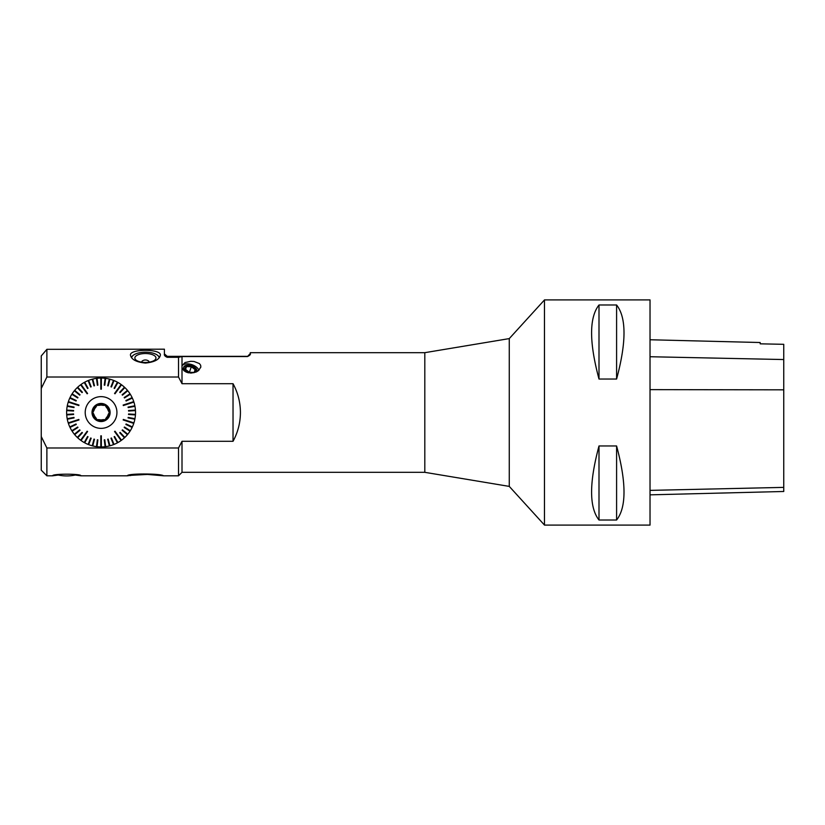 <?xml version="1.0" encoding="UTF-8"?>
<svg xmlns="http://www.w3.org/2000/svg" width="825" height="825" viewBox="0 0 825 825"><rect width="100%" height="100%" fill="white"/><g stroke="black" fill="none" stroke-linecap="round" stroke-linejoin="round"><path stroke-width="1.24" d="M178.52 447.985L46.881 447.985L41.25 436.538L41.25 388.462L46.881 377.015L178.52 377.015L182.005 383.697L233.032 383.697L233.032 441.303L182.005 441.303L178.52 447.985L178.52 475.808L182.005 472.323L424.813 472.323L509.272 486.399L544.459 525.04M100.805 446.954L101.341 435.817L100.805 435.817L100.805 446.954A34.454 34.454 0 0 1 97.02 446.707L96.618 445.665L96.494 446.645A34.454 34.454 0 0 1 92.761 445.933L93.008 444.974L92.245 445.799A34.454 34.454 0 0 1 88.636 444.623L88.512 443.52L88.141 444.438A34.454 34.454 0 0 1 84.707 442.819L84.717 441.695L84.243 442.561A34.454 34.454 0 0 1 81.036 440.529L87.584 431.516L87.151 431.207L80.613 440.22L81.613 439.725M101.341 445.964L101.341 446.954A34.454 34.454 0 0 0 105.126 446.707L104.259 439.859L104.785 439.787L105.652 446.645A34.454 34.454 0 0 0 109.385 445.933L107.663 439.24L108.178 439.106L109.9 445.799A34.454 34.454 0 0 0 113.51 444.623L110.962 438.199L111.457 438.003L113.994 444.438A34.454 34.454 0 0 0 117.439 442.819L114.108 436.755L114.572 436.507L117.903 442.561A34.454 34.454 0 0 0 121.11 440.529L120.532 439.725L121.533 440.22A34.454 34.454 0 0 0 124.462 437.797L119.728 432.754L120.12 432.393L124.843 437.436A34.454 34.454 0 0 0 127.452 434.662L122.121 430.258L122.461 429.846L127.782 434.259A34.454 34.454 0 0 0 130.02 431.186L124.183 427.474L124.462 427.03L130.298 430.733A34.454 34.454 0 0 0 132.134 427.412L125.874 424.463L126.101 423.988L132.351 426.927A34.454 34.454 0 0 0 133.753 423.4L132.98 422.586L133.918 422.895A34.454 34.454 0 0 0 134.867 419.213L128.071 417.924L128.174 417.398L134.96 418.698A34.454 34.454 0 0 0 135.434 414.923L128.535 414.49L128.576 413.964L135.475 414.397A34.454 34.454 0 0 0 135.475 410.603L128.576 411.036L128.535 410.51L135.434 410.077A34.454 34.454 0 0 0 134.96 406.302L128.174 407.602L128.071 407.076L134.867 405.787A34.454 34.454 0 0 0 133.918 402.105L132.98 402.414L133.753 401.6A34.454 34.454 0 0 0 132.351 398.073L126.101 401.012L125.874 400.537L132.134 397.588A34.454 34.454 0 0 0 130.298 394.267L124.462 397.97L124.183 397.526L130.02 393.814A34.454 34.454 0 0 0 127.782 390.741L122.461 395.154L122.121 394.742L127.452 390.338A34.454 34.454 0 0 0 124.843 387.564L120.12 392.607L119.728 392.246L124.462 387.203A34.454 34.454 0 0 0 121.533 384.78L120.532 385.275L121.11 384.471A34.454 34.454 0 0 0 117.903 382.439L114.572 388.493L114.108 388.245L117.439 382.181A34.454 34.454 0 0 0 113.994 380.562L111.457 386.997L110.962 386.801L113.51 380.377A34.454 34.454 0 0 0 109.9 379.201L108.178 385.894L107.663 385.76L109.385 379.067A34.454 34.454 0 0 0 105.652 378.355L104.785 385.213L104.259 385.141L105.126 378.293A34.454 34.454 0 0 0 101.341 378.046L101.341 379.036L100.805 378.046A34.454 34.454 0 0 0 97.02 378.293L97.886 385.141L97.36 385.213L96.494 378.355A34.454 34.454 0 0 0 92.761 379.067L94.483 385.76L93.968 385.894L92.245 379.201A34.454 34.454 0 0 0 88.636 380.377L91.183 386.801L90.688 386.997L88.141 380.562A34.454 34.454 0 0 0 84.707 382.181L88.038 388.245L87.574 388.493L84.243 382.439A34.454 34.454 0 0 0 81.036 384.471L81.613 385.275L80.613 384.78A34.454 34.454 0 0 0 77.684 387.203L82.418 392.246L82.026 392.607L77.302 387.564A34.454 34.454 0 0 0 74.693 390.338L80.025 394.742L79.685 395.154L74.363 390.741A34.454 34.454 0 0 0 72.126 393.814L77.962 397.526L77.684 397.97L71.847 394.267A34.454 34.454 0 0 0 70.012 397.588L76.271 400.537L76.044 401.012L69.785 398.073A34.454 34.454 0 0 0 68.392 401.6L69.331 401.909L68.227 402.105A34.454 34.454 0 0 0 67.279 405.787L74.075 407.076L73.972 407.602L67.186 406.302A34.454 34.454 0 0 0 66.712 410.077L73.6 410.51L73.569 411.036L66.67 410.603A34.454 34.454 0 0 0 66.67 414.397L73.569 413.964L73.6 414.49L66.712 414.923A34.454 34.454 0 0 0 67.186 418.698L73.972 417.398L74.075 417.924L67.279 419.213A34.454 34.454 0 0 0 68.227 422.895L69.331 423.091L68.392 423.4A34.454 34.454 0 0 0 69.785 426.927L76.044 423.988L76.271 424.463L70.012 427.412A34.454 34.454 0 0 0 71.847 430.733L77.684 427.03L77.962 427.474L72.126 431.186A34.454 34.454 0 0 0 74.363 434.259L79.685 429.846L80.025 430.258L74.693 434.662A34.454 34.454 0 0 0 77.302 437.436L82.026 432.393L82.418 432.754L77.684 437.797A34.454 34.454 0 0 0 80.613 440.22M77.684 437.797L77.973 436.714L77.302 437.436M74.693 434.662L75.457 434.032L74.363 434.259M72.126 431.186L72.961 430.65L71.847 430.733M70.012 427.412L70.909 426.989L69.785 426.927M67.279 419.213L68.248 419.028L67.186 418.698M66.712 414.923L67.66 414.336L66.67 414.397M66.67 410.603L67.66 410.664L66.712 410.077M67.186 406.302L68.248 405.972L67.279 405.787M69.785 398.073L70.909 398.011L70.012 397.588M71.847 394.267L72.961 394.35L72.126 393.814M74.363 390.741L75.457 390.968L74.693 390.338M77.302 387.564L77.973 388.286L77.684 387.203M84.243 382.439L84.717 383.305L84.707 382.181M88.141 380.562L88.512 381.48L88.636 380.377M92.245 379.201L93.008 380.026L92.761 379.067M96.494 378.355L96.618 379.335L97.02 378.293M105.126 378.293L105.528 379.335L105.652 378.355M109.385 379.067L109.137 380.026L109.9 379.201M113.51 380.377L113.633 381.48L113.994 380.562M117.439 382.181L116.964 383.048L117.903 382.439M124.462 387.203L124.173 388.286L124.843 387.564M127.452 390.338L126.689 390.968L127.782 390.741M130.02 393.814L129.185 394.35L130.298 394.267M132.134 397.588L131.237 398.011L132.351 398.073M134.867 405.787L133.898 405.972L134.96 406.302M135.434 410.077L134.485 410.664L135.475 410.603M135.475 414.397L134.485 414.336L135.434 414.923M134.96 418.698L133.99 418.512L134.867 419.213M132.351 426.927L131.237 426.989L132.134 427.412M130.298 430.733L129.185 430.65L130.02 431.186M127.782 434.259L126.689 434.032L127.452 434.662M124.843 437.436L124.173 436.714L124.462 437.797M117.903 442.561L117.428 441.695L117.439 442.819M113.994 444.438L113.633 443.52L113.51 444.623M109.9 445.799L109.137 444.974L109.385 445.933M105.652 446.645L105.528 445.665L105.126 446.707M250.274 352.677L250.274 353.533L250.274 352.677L424.813 352.677L509.272 338.601L509.272 486.399M424.813 352.677L424.813 472.323M544.459 525.102L544.459 299.898L650.028 299.898L650.028 525.102L544.459 525.102M599.002 445.964L616.595 445.964C626.474 482.738 626.474 507.427 616.595 520.018L599.002 520.018C589.132 507.427 589.132 482.738 599.002 445.964L599.002 520.018M599.002 304.982L616.595 304.982C626.474 317.573 626.474 342.262 616.595 379.036L599.002 379.036C589.132 342.262 589.132 317.573 599.002 304.982L599.002 379.036M650.028 494.845L783.75 491.483L783.75 344.314L760.176 343.829L760.176 342.519L650.028 339.756M616.595 520.018L616.595 445.964M616.595 379.036L616.595 304.982M58.255 475.035L52.635 475.798C51.748 473.653 81.778 473.653 80.891 475.798L75.271 475.035M145.406 363.062C154.502 362.144 159.483 359.494 160.37 355.121C161.298 348.728 129.525 348.728 130.453 355.121C131.33 359.494 136.321 362.144 145.406 363.062M178.52 377.015L178.52 357.308L167.227 357.308C164.938 356.338 164 355.204 164.412 353.894L164.412 349.192L46.881 349.326L46.881 377.015M250.274 353.533L247.459 356.555C249.913 355.379 250.852 354.368 250.274 353.533M178.52 357.308L182.005 356.555L247.459 356.555M182.005 356.555L182.005 365.661L185.047 362.546L190.812 361.298L194.05 361.484L199.382 363.557L200.65 365.248L200.846 367.073L198.485 370.6L196.01 372.065L190.967 373.086L186.306 372.157L183.965 370.724L182.005 367.857L182.005 383.697M233.032 441.303C237.909 432.321 240.374 422.72 240.426 412.5C240.374 402.28 237.909 392.679 233.032 383.697M182.005 441.303L182.005 472.323M182.005 367.857L182.005 365.661M130.01 475.458L127.349 475.798C127.442 473.22 161.886 473.54 163.432 475.798L147.376 474.427L130.989 475.324M46.881 447.985L46.881 475.808L52.707 475.808M46.881 475.808L41.25 470.178L41.25 436.538M41.25 388.462L41.25 355.936L46.881 349.326M167.227 357.308L167.227 356.338L164.412 353.894M186.368 365.547A7.033 3.929 19.4 0 0 186.213 365.578A7.033 3.929 19.4 0 0 183.666 367.321M197.072 371.539A7.033 3.929 19.4 0 0 191.369 365.722A7.033 3.929 19.4 0 0 183.707 367.187A7.033 3.929 19.4 0 0 187.605 372.622M197 371.58A7.033 3.929 19.4 0 0 196.041 369.033A7.033 3.929 19.4 0 0 195.938 368.909M198.887 370.26A9.147 5.105 19.4 0 0 190.596 364.268A9.147 5.105 19.4 0 0 181.933 366.011M131.907 474.684L130.628 475.571L128.978 475.282M186.522 366.609A5.28 2.949 -160.6 0 1 191.328 366.743L186.522 366.609L185.542 369.383A5.28 2.949 -160.6 0 1 186.522 366.609L185.542 369.394L189.358 372.302A5.28 2.949 -160.6 0 1 185.542 369.383M194.164 372.436A5.28 2.949 -160.6 0 1 189.358 372.302L194.164 372.436L195.154 369.652A5.28 2.949 -160.6 0 1 194.164 372.436M191.328 366.743A5.28 2.949 -160.6 0 1 195.154 369.652L191.328 366.743L189.368 372.302M195.154 369.652L194.081 372.704M188.636 372.869A6.683 3.733 -160.6 0 1 184.027 368.754A6.683 3.733 -160.6 0 1 186.512 365.506A6.683 3.733 -160.6 0 1 195.845 368.796A6.683 3.733 -160.6 0 1 196.639 371.766M142.148 362.237A3.517 1.485 180 0 1 141.89 361.68A3.517 1.485 180 0 1 142.735 360.711M148.088 360.711A3.517 1.485 180 0 1 148.933 361.68A3.517 1.485 180 0 1 148.665 362.237M141.89 361.68A3.517 1.485 180 0 1 142.405 360.917A5.28 5.28 0 0 1 148.417 360.917A3.517 1.485 180 0 1 148.933 361.68M131.443 357.586A14.077 5.95 180 0 1 132.959 355.534A14.077 5.95 180 0 1 133.124 355.41M157.699 355.41A14.077 5.95 180 0 1 157.864 355.534A14.077 5.95 180 0 1 159.38 357.586M159.132 357.885A13.726 5.796 0 0 0 157.554 355.286A13.726 5.796 0 0 0 138.311 353.028A13.726 5.796 0 0 0 133.268 355.286A13.726 5.796 0 0 0 131.691 357.885M150.872 361.814A10.56 4.465 180 0 1 139.188 361.597A10.56 4.465 180 0 1 137.569 355.008A10.56 4.465 180 0 1 153.254 355.008A10.56 4.465 180 0 1 151.635 361.597A10.56 4.465 180 0 1 150.872 361.814M116.933 412.5A15.861 15.861 0 0 0 93.142 398.764A15.861 15.861 0 0 0 93.142 426.236A15.861 15.861 0 0 0 116.933 412.5M133.918 402.105L123.327 405.549L123.162 405.044L133.753 401.6M121.533 384.78L114.995 393.793L114.562 393.484L121.11 384.471M101.341 378.046L101.341 389.183L100.805 389.183L100.805 378.046M81.036 384.471L87.584 393.484L87.151 393.793L80.613 384.78M68.392 401.6L78.983 405.044L78.818 405.549L68.227 402.105M68.227 422.895L78.818 419.451L78.983 419.956L68.392 423.4M81.036 440.529L87.584 431.516M84.707 442.819L88.038 436.755L87.574 436.507L84.243 442.561M88.636 444.623L91.183 438.199L90.688 438.003L88.141 444.438M92.761 445.933L94.483 439.24L93.968 439.106L92.245 445.799M97.02 446.707L97.886 439.859L97.36 439.787L96.494 446.645M101.341 446.954L101.341 435.817M121.11 440.529L114.562 431.516L114.995 431.207L121.533 440.22M133.753 423.4L123.162 419.956L123.327 419.451L133.918 422.895M128.535 410.51L134.454 410.138M128.174 407.602L133.99 406.488M128.071 407.076L133.898 405.972M132.98 402.414L123.327 405.549M132.815 401.909L123.162 405.044M126.101 401.012L131.464 398.485M125.874 400.537L131.237 398.011M124.462 397.97L129.473 394.793M124.183 397.526L129.185 394.35M122.461 395.154L127.029 391.37M122.121 394.742L126.689 390.968M120.12 392.607L124.173 388.286M119.728 392.246L123.791 387.925M120.955 385.584L114.995 393.793M120.532 385.275L114.562 393.484M114.572 388.493L117.428 383.305M114.108 388.245L116.964 383.048M111.457 386.997L113.633 381.48M110.962 386.801L113.149 381.284M108.178 385.894L109.653 380.15M107.663 385.76L109.137 380.026M104.785 385.213L105.528 379.335M104.259 385.141L105.002 379.263M101.341 379.036L101.341 389.183M100.805 379.036L100.805 389.183M97.886 385.141L97.144 379.263M97.36 385.213L96.618 379.335M94.483 385.76L93.008 380.026M93.968 385.894L92.493 380.15M91.183 386.801L88.997 381.284M90.688 386.997L88.512 381.48M88.038 388.245L85.181 383.048M87.574 388.493L84.717 383.305M81.613 385.275L87.584 393.484M81.19 385.584L87.151 393.793M82.418 392.246L78.354 387.925M82.026 392.607L77.973 388.286M80.025 394.742L75.457 390.968M79.685 395.154L75.116 391.37M77.962 397.526L72.961 394.35M77.684 397.97L72.672 394.793M76.271 400.537L70.909 398.011M76.044 401.012L70.682 398.485M69.331 401.909L78.983 405.044M69.166 402.414L78.818 405.549M74.075 407.076L68.248 405.972M73.972 407.602L68.155 406.488M73.6 410.51L67.691 410.138M73.569 411.036L67.66 410.664M73.569 413.964L67.66 414.336M73.6 414.49L67.691 414.862M73.972 417.398L68.155 418.512M74.075 417.924L68.248 419.028M69.166 422.586L78.818 419.451M69.331 423.091L78.983 419.956M76.044 423.988L70.682 426.515M76.271 424.463L70.909 426.989M77.684 427.03L72.672 430.207M77.962 427.474L72.961 430.65M79.685 429.846L75.116 433.63M80.025 430.258L75.457 434.032M82.026 432.393L77.973 436.714M82.418 432.754L78.354 437.075M81.19 439.416L87.151 431.207M87.574 436.507L84.717 441.695M88.038 436.755L85.181 441.952M90.688 438.003L88.512 443.52M91.183 438.199L88.997 443.716M93.968 439.106L92.493 444.85M94.483 439.24L93.008 444.974M97.36 439.787L96.618 445.665M97.886 439.859L97.144 445.737M100.805 445.964L100.805 435.817M104.259 439.859L105.002 445.737M104.785 439.787L105.528 445.665M107.663 439.24L109.137 444.974M108.178 439.106L109.653 444.85M110.962 438.199L113.149 443.716M111.457 438.003L113.633 443.52M114.108 436.755L116.964 441.952M114.572 436.507L117.428 441.695M120.532 439.725L114.562 431.516M120.955 439.416L114.995 431.207M119.728 432.754L123.791 437.075M120.12 432.393L124.173 436.714M122.121 430.258L126.689 434.032M122.461 429.846L127.029 433.63M124.183 427.474L129.185 430.65M124.462 427.03L129.473 430.207M125.874 424.463L131.237 426.989M126.101 423.988L131.464 426.515M132.815 423.091L123.162 419.956M132.98 422.586L123.327 419.451M128.071 417.924L133.898 419.028M128.174 417.398L133.99 418.512M128.535 414.49L134.454 414.862M128.576 413.964L134.485 414.336M128.576 411.036L134.485 410.664M99.217 419.657L96.948 419.657L95.803 417.687A7.394 7.394 0 0 1 93.947 414.47L92.812 412.5L93.947 410.53A7.394 7.394 0 0 1 95.803 407.313L96.948 405.343L99.217 405.343A7.394 7.394 0 0 1 102.929 405.343L105.198 405.343L106.332 407.313A7.394 7.394 0 0 1 108.199 410.53L109.333 412.5L108.199 414.47A7.394 7.394 0 0 1 106.332 417.687L105.198 419.657L102.929 419.657A7.394 7.394 0 0 1 99.217 419.657M92.627 412.5A8.446 8.446 0 0 0 105.291 419.812A8.446 8.446 0 0 0 105.291 405.188A8.446 8.446 0 0 0 92.627 412.5M92.018 412.5A9.054 9.054 0 0 1 105.6 404.662A9.054 9.054 0 0 1 105.6 420.338A9.054 9.054 0 0 1 92.018 412.5M783.75 487.379L650.028 490.38M783.75 389.833L650.028 389.637M783.75 359.545L650.028 356.73M509.272 338.601L544.459 299.96M80.819 475.808L127.442 475.808M163.36 475.808L178.52 475.808M167.227 356.338L247.459 356.338M56.966 474.736A40.817 40.817 0 0 0 76.56 474.736"/></g></svg>
